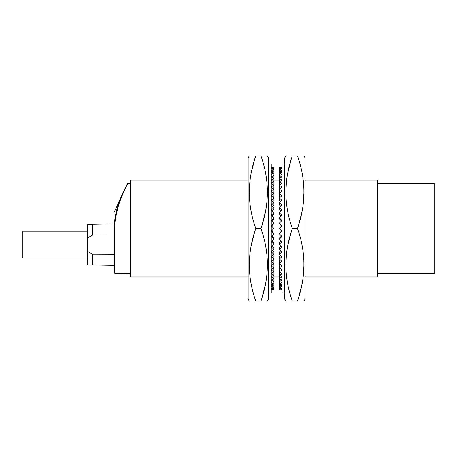 <?xml version="1.0" encoding="UTF-8"?>
<svg xmlns="http://www.w3.org/2000/svg" width="457" height="457" viewBox="0 0 457 457"><rect width="100%" height="100%" fill="white"/><g stroke="black" fill="none" stroke-linecap="round" stroke-linejoin="round"><path stroke-width="0.69" d="M87.367 231.196L22.85 231.196L22.85 258.079L87.367 258.079M87.367 224.41L87.367 237.954L92.742 235.041L92.742 224.313L87.367 224.41M87.367 251.321L87.367 264.866L92.742 264.963L92.742 254.229L87.367 251.321L87.367 237.954M92.742 254.229L114.25 254.315L114.25 234.961L92.742 235.041M114.25 233.144L114.25 227.843M92.742 224.313L114.25 223.936M114.25 254.315L114.25 265.334L92.742 264.963M114.25 227.889C114.25 207.038 114.25 207.038 114.25 227.889L114.25 272.606L114.25 227.889L114.776 227.826C114.518 205.879 129.148 181.355 128.006 183.377C129.142 181.355 114.513 205.924 114.776 227.826L114.776 273.389L130.382 273.663M125.983 186.605L119.151 202.097L114.496 222.69L114.25 227.866M248.122 180.109L130.382 180.109L130.382 276.891L248.122 276.891M305.116 276.891L377.699 276.891L377.699 180.109L305.116 180.109M303.951 301.083L305.116 299.067L305.116 157.933L303.951 155.917M297.593 228.129L297.467 228.5C306.059 204.096 306.059 179.898 297.467 155.917C306.059 155.917 306.059 155.917 297.467 155.917C306.059 155.917 306.059 155.917 297.467 155.917L297.947 157.385M303.951 192.22L303.362 202.777M302.048 211.351L298.638 224.855M297.593 300.712L297.467 301.083C306.059 301.083 306.059 301.083 297.467 301.083C306.059 301.083 306.059 301.083 297.467 301.083C306.059 276.679 306.059 252.481 297.467 228.5L297.947 229.968M303.951 264.803L303.362 275.36M302.048 283.934L298.638 297.438M292.206 228.871L292.331 228.5C283.74 252.904 283.74 277.102 292.331 301.083L291.852 299.615M285.848 264.78L286.436 254.223M287.75 245.649L291.16 232.145M292.206 156.288L292.331 155.917C283.74 180.321 283.74 204.519 292.331 228.5L291.852 227.032M285.848 192.197L286.436 181.64M287.75 173.066L291.16 159.562M292.331 155.917C283.74 155.917 283.74 155.917 292.331 155.917C283.74 155.917 283.74 155.917 292.331 155.917L297.467 155.917M292.331 228.5L297.467 228.5M292.331 301.083C283.74 301.083 283.74 301.083 292.331 301.083C283.74 301.083 283.74 301.083 292.331 301.083L297.467 301.083M285.848 155.917L284.682 157.933L284.682 299.067L285.848 301.083M284.682 163.983L281.998 163.983L281.998 293.017L284.682 293.017M281.461 289.561L281.998 289.561M281.461 289.007L279.307 289.327L279.307 288.635L281.998 289.007M281.461 288.258L279.307 287.482L279.307 288.635L281.998 288.258M281.461 286.613L281.461 286.922L279.307 287.482L279.307 285.876L281.998 286.613M281.461 285.145L281.461 284.751L279.307 283.837L279.307 285.876L281.998 285.145M281.461 282.455L281.461 282.929L279.307 283.837L279.307 281.381L281.998 282.455M281.461 280.307L281.461 279.753L279.307 278.519L279.307 281.381L281.998 280.307M281.461 276.656L281.461 277.285L279.307 278.519L279.307 275.274L281.998 276.656M281.461 273.892L281.461 273.195L279.307 271.675L279.307 275.274L281.998 273.892M279.793 263.923L279.307 264.295L279.307 267.751L281.998 266.1M279.307 267.751L281.998 269.396M281.998 265.283L281.461 265.283L281.461 266.1M280.455 255.349L279.307 256.343L279.307 259.028L281.461 257.165L281.998 257.165M279.307 259.028L281.461 260.89L281.998 260.89M281.998 256.257L281.461 256.257L281.461 257.165M281.009 245.946L279.307 247.545L279.307 249.385L281.461 247.363L281.998 247.363M279.307 249.385L281.461 251.407L281.998 251.407M281.998 246.38L281.461 246.38L281.461 247.363M281.998 241.222L281.461 241.222L279.307 239.102L279.307 238.171L281.461 236.052L281.998 236.052M279.307 239.102L281.461 236.983L281.998 236.983M281.461 236.052L281.461 236.983M281.998 226.352L281.461 226.352L279.307 228.5L281.461 230.648L281.998 230.648M281.998 220.017L281.461 220.017L279.307 217.898L279.307 218.829L281.461 220.948L281.998 220.948M281.461 220.017L281.461 220.948M279.307 217.898L281.461 215.778L281.998 215.778M281.998 209.637L281.461 209.637L279.307 207.615L279.307 209.455L281.009 211.054M281.461 209.637L281.461 210.62L281.998 210.62M279.307 207.615L281.461 205.593L281.998 205.593M281.998 199.835L281.461 199.835L279.307 197.972L279.307 200.657L280.455 201.651M281.461 199.835L281.461 200.743L281.998 200.743M279.307 197.972L281.461 196.11L281.998 196.11M281.998 190.9L279.307 189.249L279.307 192.705L279.793 193.077M281.461 190.9L281.461 191.717L281.998 191.717M279.307 189.249L281.998 187.604M281.461 183.108L279.307 181.726L279.307 185.325L281.461 183.805L281.461 183.108L281.998 183.108M281.998 176.693L279.307 175.619L279.307 181.726L281.998 180.344M281.461 176.693L281.461 177.247L281.998 177.247M281.998 171.855L279.307 171.124L279.307 175.619L281.998 174.545M281.461 171.855L281.461 172.249L281.998 172.249M281.998 168.742L279.307 168.365L279.307 171.124L281.998 170.387M281.461 168.742L281.998 168.964M281.998 167.439L279.307 167.439L279.307 168.365L281.998 167.993M281.461 167.439L281.998 167.485M377.699 273.663L434.15 273.663L434.15 183.337L377.699 183.337M249.288 155.917L248.122 157.933L248.122 299.067L249.288 301.083M255.76 155.951L255.771 155.917C247.18 155.917 247.18 155.917 255.771 155.917C247.18 155.917 247.18 155.917 255.771 155.917C247.18 180.321 247.18 204.519 255.771 228.5L255.292 227.032M249.288 192.197L249.876 181.64M251.19 173.066L254.6 159.562M255.646 228.871L255.771 228.5C247.18 252.904 247.18 277.102 255.771 301.083C247.18 301.083 247.18 301.083 255.771 301.083C247.18 301.083 247.18 301.083 255.771 301.083L255.292 299.615M249.288 264.78L249.876 254.223M251.19 245.649L254.6 232.145M260.918 301.049L260.907 301.083C269.499 276.679 269.499 252.481 260.907 228.5L255.771 228.5M260.907 301.083C269.499 301.083 269.499 301.083 260.907 301.083C269.499 301.083 269.499 301.083 260.907 301.083L255.771 301.083M261.033 228.129L260.907 228.5C269.499 204.096 269.499 179.898 260.907 155.917L255.771 155.917M260.907 155.917C269.499 155.917 269.499 155.917 260.907 155.917C269.499 155.917 269.499 155.917 260.907 155.917L261.387 157.385M267.391 192.22L266.802 202.777M265.488 211.351L262.078 224.855M260.907 228.5L261.387 229.968M267.391 264.803L266.802 275.36M265.488 283.934L262.078 297.438M267.391 301.083L268.556 299.067L268.556 157.933L267.391 155.917M268.556 293.017L271.241 293.017L271.241 163.983L268.556 163.983M271.241 167.485L273.932 167.439L273.932 168.365L271.241 167.993M271.778 168.742L273.932 169.518L273.932 168.365L271.241 168.742M271.778 170.387L271.778 170.078L273.932 169.518L273.932 171.124L271.241 170.387M271.778 171.855L271.778 172.249L273.932 173.163L273.932 171.124L271.241 171.855M271.778 174.545L271.778 174.071L273.932 173.163L273.932 175.619L271.241 174.545M271.778 176.693L271.778 177.247L273.932 178.481L273.932 175.619L271.241 176.693M271.778 180.344L271.778 179.715L273.932 178.481L273.932 181.726L271.241 180.344M271.778 183.108L271.778 183.805L273.932 185.325L273.932 181.726L271.241 183.108M273.446 193.077L273.932 192.705L273.932 189.249L271.241 190.9M273.932 189.249L271.241 187.604M271.241 191.717L271.778 191.717L271.778 190.9M272.783 201.651L273.932 200.657L273.932 197.972L271.778 199.835L271.241 199.835M273.932 197.972L271.778 196.11L271.241 196.11M271.241 200.743L271.778 200.743L271.778 199.835M272.229 211.054L273.932 209.455L273.932 207.615L271.778 209.637L271.241 209.637M273.932 207.615L271.778 205.593L271.241 205.593M271.241 210.62L271.778 210.62L271.778 209.637M271.241 215.778L271.778 215.778L273.932 217.898L273.932 218.829L271.778 220.948L271.241 220.948M273.932 217.898L271.778 220.017L271.241 220.017M271.778 220.948L271.778 220.017M271.241 230.648L271.778 230.648L273.932 228.5L271.778 226.352L271.241 226.352M271.241 236.983L271.778 236.983L273.932 239.102L273.932 238.171L271.778 236.052L271.241 236.052M271.778 236.983L271.778 236.052M273.932 239.102L271.778 241.222L271.241 241.222M271.241 247.363L271.778 247.363L273.932 249.385L273.932 247.545L272.229 245.946M271.778 247.363L271.778 246.38L271.241 246.38M273.932 249.385L271.778 251.407L271.241 251.407M271.241 257.165L271.778 257.165L273.932 259.028L273.932 256.343L272.783 255.349M271.778 257.165L271.778 256.257L271.241 256.257M273.932 259.028L271.778 260.89L271.241 260.89M271.241 266.1L273.932 267.751L273.932 264.295L273.446 263.923M271.778 266.1L271.778 265.283L271.241 265.283M273.932 267.751L271.241 269.396M271.778 273.892L273.932 275.274L273.932 271.675L271.778 273.195L271.778 273.892L271.241 273.892M271.241 280.307L273.932 281.381L273.932 275.274L271.241 276.656M271.778 280.307L271.778 279.753L271.241 279.753M271.241 285.145L273.932 285.876L273.932 281.381L271.241 282.455M271.778 285.145L271.778 284.751L271.241 284.751M271.241 288.258L273.932 288.635L273.932 285.876L271.241 286.613M271.778 288.258L271.241 288.036M271.241 289.561L273.932 289.561L273.932 288.635L271.241 289.007M271.778 289.561L271.241 289.515M271.778 167.439L271.241 167.439M271.778 289.007L271.241 289.138M271.778 289.138L273.932 289.327L271.778 289.515M271.778 286.613L271.241 286.922M271.778 286.922L273.932 287.482L271.778 288.036M271.778 282.455L271.778 282.929L271.241 282.929M271.778 282.929L273.932 283.837L271.778 284.751M271.778 276.656L271.778 277.285L271.241 277.285M271.778 277.285L273.932 278.519L271.778 279.753M271.241 270.156L273.932 271.675L273.846 267.813M271.778 270.156L271.778 269.396M271.778 273.195L271.241 273.195M271.241 261.764L271.778 261.764L273.932 263.523L273.932 260.439L273.097 259.753M271.778 261.764L271.778 260.89M273.932 263.523L271.778 265.283M271.241 252.355L271.778 252.355L273.932 254.303L273.932 252.036L272.498 250.733M271.778 252.355L271.778 251.407M273.932 254.303L271.778 256.257M271.241 242.227L271.778 242.227L273.932 244.301L273.932 242.913L271.978 241.028M271.778 242.227L271.778 241.222M273.932 244.301L271.778 246.38M271.241 231.682L271.778 231.682L273.932 233.824L273.932 233.356L271.778 231.213L271.241 231.213M271.778 231.682L271.778 231.213M273.932 233.824L271.778 235.966L271.241 235.966M271.241 221.034L271.778 221.034L273.932 223.176L273.932 223.644L271.778 225.787L271.241 225.787M273.932 223.176L271.778 225.318L271.241 225.318M271.778 225.787L271.778 225.318M271.978 215.972L273.932 214.087L273.932 212.699L271.778 214.773L271.241 214.773M271.778 210.62L273.932 212.699M271.778 215.778L271.778 214.773M272.498 206.267L273.932 204.965L273.932 202.697L271.778 204.645L271.241 204.645M271.778 200.743L273.932 202.697M271.778 205.593L271.778 204.645M273.097 197.247L273.932 196.561L273.932 193.477L271.778 195.236L271.241 195.236M271.778 191.717L273.932 193.477M271.778 196.11L271.778 195.236M273.846 189.187L273.932 185.325L271.241 186.844M271.778 183.805L271.241 183.805M271.778 187.604L271.778 186.844M271.778 177.247L271.241 177.247M271.778 179.715L271.241 179.715M271.778 172.249L271.241 172.249M271.778 174.071L271.241 174.071M271.778 168.964L271.241 168.964M271.778 170.078L271.241 170.078M271.778 167.485L273.932 167.673L271.241 167.862M281.461 167.993L281.998 167.862M281.461 167.862L279.307 167.673L281.461 167.485M281.461 170.387L281.998 170.078M281.461 170.078L279.307 169.518L281.461 168.964M281.461 174.545L281.461 174.071L281.998 174.071M281.461 174.071L279.307 173.163L281.461 172.249M281.461 180.344L281.461 179.715L281.998 179.715M281.461 179.715L279.307 178.481L281.461 177.247M281.998 186.844L279.307 185.325L279.393 189.187M281.461 186.844L281.461 187.604M281.461 183.805L281.998 183.805M281.998 195.236L281.461 195.236L279.307 193.477L279.307 196.561L280.141 197.247M281.461 195.236L281.461 196.11M279.307 193.477L281.461 191.717M281.998 204.645L281.461 204.645L279.307 202.697L279.307 204.965L280.741 206.267M281.461 204.645L281.461 205.593M279.307 202.697L281.461 200.743M281.998 214.773L281.461 214.773L279.307 212.699L279.307 214.087L281.261 215.972M281.461 214.773L281.461 215.778M279.307 212.699L281.461 210.62M281.998 225.318L281.461 225.318L279.307 223.176L279.307 223.644L281.461 225.787L281.998 225.787M281.461 225.318L281.461 225.787M279.307 223.176L281.461 221.034L281.998 221.034M281.998 235.966L281.461 235.966L279.307 233.824L279.307 233.356L281.461 231.213L281.998 231.213M279.307 233.824L281.461 231.682L281.998 231.682M281.461 231.213L281.461 231.682M281.261 241.028L279.307 242.913L279.307 244.301L281.461 242.227L281.998 242.227M281.461 246.38L279.307 244.301M281.461 241.222L281.461 242.227M280.741 250.733L279.307 252.036L279.307 254.303L281.461 252.355L281.998 252.355M281.461 256.257L279.307 254.303M281.461 251.407L281.461 252.355M280.141 259.753L279.307 260.439L279.307 263.523L281.461 261.764L281.998 261.764M281.461 265.283L279.307 263.523M281.461 260.89L281.461 261.764M279.393 267.813L279.307 271.675L281.998 270.156M281.461 273.195L281.998 273.195M281.461 269.396L281.461 270.156M281.461 279.753L281.998 279.753M281.461 277.285L281.998 277.285M281.461 284.751L281.998 284.751M281.461 282.929L281.998 282.929M281.461 288.036L281.998 288.036M281.461 286.922L281.998 286.922M281.461 289.515L281.998 289.515M281.461 289.138L281.998 289.138M114.776 230.574L114.25 230.562M114.25 212.111L121.493 196.11M122.773 193.197L123.681 191.243M130.382 183.337L128.006 183.377C127.275 183.994 128.126 182.577 126.966 184.737C124.944 188.821 116.118 204.125 114.496 222.69M273.932 276.891L279.307 276.891M273.932 180.109L279.307 180.109M114.776 273.389L114.25 272.852L114.25 265.334M114.25 227.826L114.25 272.852M114.776 258.702L114.25 258.708"/></g></svg>
